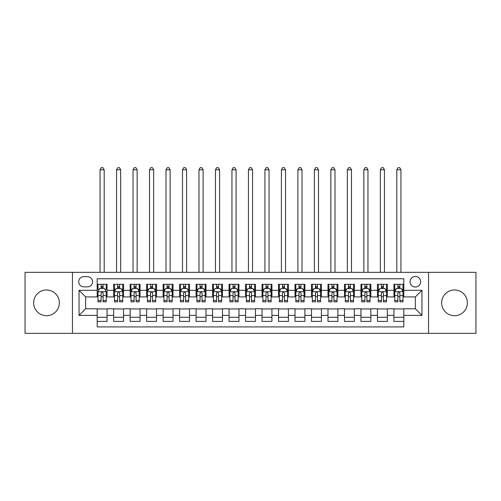 <?xml version="1.0" encoding="UTF-8"?>
<svg xmlns="http://www.w3.org/2000/svg" width="501" height="501" viewBox="0 0 501 501"><rect width="100%" height="100%" fill="white"/><g stroke="black" fill="none" stroke-linecap="round" stroke-linejoin="round"><path stroke-width="0.75" d="M454.52 289.985A12.857 12.857 0 0 0 441.657 302.842A12.857 12.857 0 0 0 454.52 315.705A12.857 12.857 0 0 0 467.377 302.842A12.857 12.857 0 0 0 454.52 289.985M46.48 289.985A12.857 12.857 0 0 0 33.623 302.842A12.857 12.857 0 0 0 46.48 315.705A12.857 12.857 0 0 0 59.343 302.842A12.857 12.857 0 0 0 46.48 289.985M415.36 276.464A5.273 5.273 0 0 0 410.087 281.744A5.273 5.273 0 0 0 415.36 287.017A5.273 5.273 0 0 0 420.64 281.744A5.273 5.273 0 0 0 415.36 276.464M428.549 333.347L475.95 333.347L475.95 272.344L428.549 272.344L428.549 333.347L72.451 333.347L72.451 272.344L25.05 272.344L25.05 333.347L72.451 333.347M403.825 284.299L393.93 284.299L393.93 290.317L387.336 290.317L387.336 296.911L393.93 296.911L393.93 290.317M387.336 290.317L387.336 284.299L377.447 284.299L377.447 290.317L370.853 290.317L370.853 296.911L377.447 296.911L377.447 290.317M370.853 290.317L370.853 284.299L360.958 284.299L360.958 290.317L354.364 290.317L354.364 296.911L360.958 296.911L360.958 290.317M354.364 290.317L354.364 284.299L344.469 284.299L344.469 290.317L337.874 290.317L337.874 296.911L344.469 296.911L344.469 290.317M337.874 290.317L337.874 284.299L327.986 284.299L327.986 290.317L321.392 290.317L321.392 296.911L327.986 296.911L327.986 290.317M321.392 290.317L321.392 284.299L311.497 284.299L311.497 290.317L304.902 290.317L304.902 296.911L311.497 296.911L311.497 290.317M304.902 290.317L304.902 284.299L295.014 284.299L295.014 290.317L288.419 290.317L288.419 296.911L295.014 296.911L295.014 290.317M288.419 290.317L288.419 284.299L278.525 284.299L278.525 290.317L271.93 290.317L271.93 296.911L278.525 296.911L278.525 290.317M271.93 290.317L271.93 284.299L262.042 284.299L262.042 290.317L255.447 290.317L255.447 296.911L262.042 296.911L262.042 290.317M255.447 290.317L255.447 284.299L245.553 284.299L245.553 290.317L238.958 290.317L238.958 296.911L245.553 296.911L245.553 290.317M238.958 290.317L238.958 284.299L229.07 284.299L229.07 290.317L222.475 290.317L222.475 296.911L229.07 296.911L229.07 290.317M222.475 290.317L222.475 284.299L212.581 284.299L212.581 290.317L205.986 290.317L205.986 296.911L212.581 296.911L212.581 290.317M205.986 290.317L205.986 284.299L196.098 284.299L196.098 290.317L189.503 290.317L189.503 296.911L196.098 296.911L196.098 290.317M189.503 290.317L189.503 284.299L179.608 284.299L179.608 290.317L173.014 290.317L173.014 296.911L179.608 296.911L179.608 290.317M173.014 290.317L173.014 284.299L163.126 284.299L163.126 290.317L156.531 290.317L156.531 296.911L163.126 296.911L163.126 290.317M156.531 290.317L156.531 284.299L146.636 284.299L146.636 290.317L140.042 290.317L140.042 296.911L146.636 296.911L146.636 290.317M140.042 290.317L140.042 284.299L130.147 284.299L130.147 290.317L123.553 290.317L123.553 296.911L130.147 296.911L130.147 290.317M123.553 290.317L123.553 284.299L113.664 284.299L113.664 296.911L107.07 296.911L107.07 284.299L97.175 284.299M97.175 321.392L107.07 321.392L107.07 308.779L113.664 308.779L113.664 321.392L123.553 321.392L123.553 308.779L130.147 308.779L130.147 315.373L123.553 315.373M130.147 315.373L130.147 321.392L140.042 321.392L140.042 308.779L146.636 308.779L146.636 315.373L140.042 315.373M146.636 315.373L146.636 321.392L156.531 321.392L156.531 308.779L163.126 308.779L163.126 315.373L156.531 315.373M163.126 315.373L163.126 321.392L173.014 321.392L173.014 308.779L179.608 308.779L179.608 315.373L173.014 315.373M179.608 315.373L179.608 321.392L189.503 321.392L189.503 308.779L196.098 308.779L196.098 315.373L189.503 315.373M196.098 315.373L196.098 321.392L205.986 321.392L205.986 308.779L212.581 308.779L212.581 315.373L205.986 315.373M212.581 315.373L212.581 321.392L222.475 321.392L222.475 308.779L229.07 308.779L229.07 315.373L222.475 315.373M229.07 315.373L229.07 321.392L238.958 321.392L238.958 308.779L245.553 308.779L245.553 315.373L238.958 315.373M245.553 315.373L245.553 321.392L255.447 321.392L255.447 308.779L262.042 308.779L262.042 315.373L255.447 315.373M262.042 315.373L262.042 321.392L271.93 321.392L271.93 308.779L278.525 308.779L278.525 315.373L271.93 315.373M278.525 315.373L278.525 321.392L288.419 321.392L288.419 308.779L295.014 308.779L295.014 315.373L288.419 315.373M295.014 315.373L295.014 321.392L304.902 321.392L304.902 308.779L311.497 308.779L311.497 315.373L304.902 315.373M311.497 315.373L311.497 321.392L321.392 321.392L321.392 308.779L327.986 308.779L327.986 315.373L321.392 315.373M327.986 315.373L327.986 321.392L337.874 321.392L337.874 308.779L344.469 308.779L344.469 315.373L337.874 315.373M344.469 315.373L344.469 321.392L354.364 321.392L354.364 308.779L360.958 308.779L360.958 315.373L354.364 315.373M360.958 315.373L360.958 321.392L370.853 321.392L370.853 308.779L377.447 308.779L377.447 315.373L370.853 315.373M377.447 315.373L377.447 321.392L387.336 321.392L387.336 308.779L393.93 308.779L393.93 315.373L387.336 315.373M83.824 286.854L87.45 286.854A5.11 5.11 0 0 0 92.56 281.744A5.11 5.11 0 0 0 87.45 276.633L83.824 276.633A5.11 5.11 0 0 0 78.713 281.744A5.11 5.11 0 0 0 83.824 286.854M428.549 272.344L72.451 272.344M403.825 290.317L403.825 278.775L97.175 278.775L97.175 296.911L85.64 296.911L85.64 308.779L97.175 308.779L97.175 326.915L403.825 326.915L403.825 308.779L415.36 308.779L415.36 296.911L403.825 296.911L403.825 290.317L421.955 290.317L421.955 315.373L403.825 315.373M97.175 315.373L79.045 315.373L79.045 290.317L97.175 290.317M393.93 315.373L393.93 321.392L403.825 321.392M97.175 288.419L98.002 288.419M101.133 288.419L103.112 288.419M106.243 288.419L107.07 288.419M97.175 296.742L98.002 296.742M101.133 296.742L103.112 296.742M106.243 296.742L107.07 296.742M97.175 308.942L107.07 308.942M97.175 317.271L107.07 317.271M113.664 296.742L114.491 296.742M117.622 296.742L119.601 296.742M122.732 296.742L123.553 296.742M113.664 288.419L114.491 288.419M117.622 288.419L119.601 288.419M122.732 288.419L123.553 288.419M113.664 308.942L123.553 308.942M113.664 317.271L123.553 317.271M130.147 308.942L140.042 308.942M130.147 317.271L140.042 317.271M130.147 288.419L130.974 288.419M134.105 288.419L136.084 288.419M139.215 288.419L140.042 288.419M130.147 296.742L130.974 296.742M134.105 296.742L136.084 296.742M139.215 296.742L140.042 296.742M146.636 308.942L156.531 308.942M146.636 317.271L156.531 317.271M146.636 288.419L147.463 288.419M150.594 288.419L152.573 288.419M155.705 288.419L156.531 288.419M146.636 296.742L147.463 296.742M150.594 296.742L152.573 296.742M155.705 296.742L156.531 296.742M163.126 308.942L173.014 308.942M163.126 317.271L173.014 317.271M163.126 288.419L163.946 288.419M167.077 288.419L169.056 288.419M172.187 288.419L173.014 288.419M163.126 296.742L163.946 296.742M167.077 296.742L169.056 296.742M172.187 296.742L173.014 296.742M179.608 308.942L189.503 308.942M179.608 317.271L189.503 317.271M179.608 288.419L180.435 288.419M183.566 288.419L185.545 288.419M188.677 288.419L189.503 288.419M179.608 296.742L180.435 296.742M183.566 296.742L185.545 296.742M188.677 296.742L189.503 296.742M196.098 308.942L205.986 308.942M196.098 317.271L205.986 317.271M196.098 288.419L196.918 288.419M200.049 288.419L202.028 288.419M205.166 288.419L205.986 288.419M196.098 296.742L196.918 296.742M200.049 296.742L202.028 296.742M205.166 296.742L205.986 296.742M212.581 308.942L222.475 308.942M212.581 317.271L222.475 317.271M212.581 288.419L213.407 288.419M216.538 288.419L218.517 288.419M221.649 288.419L222.475 288.419M212.581 296.742L213.407 296.742M216.538 296.742L218.517 296.742M221.649 296.742L222.475 296.742M229.07 308.942L238.958 308.942M229.07 317.271L238.958 317.271M229.07 288.419L229.89 288.419M233.028 288.419L235 288.419M238.138 288.419L238.958 288.419M229.07 296.742L229.89 296.742M233.028 296.742L235 296.742M238.138 296.742L238.958 296.742M245.553 308.942L255.447 308.942M245.553 317.271L255.447 317.271M245.553 288.419L246.379 288.419M249.511 288.419L251.489 288.419M254.621 288.419L255.447 288.419M245.553 296.742L246.379 296.742M249.511 296.742L251.489 296.742M254.621 296.742L255.447 296.742M262.042 308.942L271.93 308.942M262.042 317.271L271.93 317.271M262.042 288.419L262.862 288.419M266 288.419L267.972 288.419M271.11 288.419L271.93 288.419M262.042 296.742L262.862 296.742M266 296.742L267.972 296.742M271.11 296.742L271.93 296.742M278.525 308.942L288.419 308.942M278.525 317.271L288.419 317.271M278.525 288.419L279.351 288.419M282.483 288.419L284.462 288.419M287.593 288.419L288.419 288.419M278.525 296.742L279.351 296.742M282.483 296.742L284.462 296.742M287.593 296.742L288.419 296.742M295.014 308.942L304.902 308.942M295.014 317.271L304.902 317.271M295.014 288.419L295.834 288.419M298.972 288.419L300.951 288.419M304.082 288.419L304.902 288.419M295.014 296.742L295.834 296.742M298.972 296.742L300.951 296.742M304.082 296.742L304.902 296.742M311.497 308.942L321.392 308.942M311.497 317.271L321.392 317.271M311.497 288.419L312.323 288.419M315.455 288.419L317.434 288.419M320.565 288.419L321.392 288.419M311.497 296.742L312.323 296.742M315.455 296.742L317.434 296.742M320.565 296.742L321.392 296.742M327.986 308.942L337.874 308.942M327.986 317.271L337.874 317.271M327.986 288.419L328.813 288.419M331.944 288.419L333.923 288.419M337.054 288.419L337.874 288.419M327.986 296.742L328.813 296.742M331.944 296.742L333.923 296.742M337.054 296.742L337.874 296.742M344.469 308.942L354.364 308.942M344.469 317.271L354.364 317.271M344.469 288.419L345.295 288.419M348.427 288.419L350.406 288.419M353.537 288.419L354.364 288.419M344.469 296.742L345.295 296.742M348.427 296.742L350.406 296.742M353.537 296.742L354.364 296.742M360.958 308.942L370.853 308.942M360.958 317.271L370.853 317.271M360.958 288.419L361.785 288.419M364.916 288.419L366.895 288.419M370.026 288.419L370.853 288.419M360.958 296.742L361.785 296.742M364.916 296.742L366.895 296.742M370.026 296.742L370.853 296.742M377.447 308.942L387.336 308.942M377.447 317.271L387.336 317.271M377.447 288.419L378.268 288.419M381.399 288.419L383.378 288.419M386.509 288.419L387.336 288.419M377.447 296.742L378.268 296.742M381.399 296.742L383.378 296.742M386.509 296.742L387.336 296.742M393.93 308.942L403.825 308.942M393.93 317.271L403.825 317.271M393.93 288.419L394.757 288.419M397.888 288.419L399.867 288.419M402.998 288.419L403.825 288.419M393.93 296.742L394.757 296.742M397.888 296.742L399.867 296.742M402.998 296.742L403.825 296.742M85.64 296.911L79.045 290.317M85.64 308.779L79.045 315.373M421.955 290.317L415.36 296.911M421.955 315.373L415.36 308.779M103.112 284.299L103.112 288.501L103.112 286.44L101.133 286.44M106.243 300.512L103.112 300.512L103.112 301.852L106.243 301.852L106.243 291.801L104.596 288.501L99.649 288.501L98.002 291.801L98.002 301.852L101.133 301.852L101.133 300.512L98.002 300.512M99.198 289.409L98.002 289.409L98.002 284.299M98.002 289.44L98.002 286.44M106.243 289.44L106.243 286.44M105.047 289.409L106.243 289.409L106.243 284.299M101.133 288.501L101.133 284.299M103.112 300.512L103.112 293.035C102.454 291.764 101.797 291.764 101.133 293.035L101.133 298.596M98.002 295.621L101.133 295.621L101.133 300.512M104.183 272.344L104.183 169.801L100.062 169.801L100.062 272.344M100.062 169.801L101.302 167.653L102.949 167.653L104.183 169.801M119.601 286.44L117.622 286.44M122.732 300.512L119.601 300.512L119.601 301.852L122.732 301.852L122.732 291.801L121.085 288.501L116.138 288.501L114.491 291.801L114.491 301.852L117.622 301.852L117.622 300.512L114.491 300.512M114.491 291.801L114.491 284.299M122.732 291.801L122.732 284.299M117.622 288.501L117.622 284.299M119.601 284.299L119.601 288.501M119.601 300.512L119.601 293.035C118.937 291.764 118.28 291.764 117.622 293.035L117.622 300.512M120.672 272.344L120.672 169.801L116.551 169.801L116.551 272.344M116.551 169.801L117.785 167.653L119.432 167.653L120.672 169.801M136.084 286.44L134.105 286.44M139.215 300.512L136.084 300.512L136.084 301.852L139.215 301.852L139.215 291.801L137.568 288.501L132.621 288.501L130.974 291.801L130.974 301.852L134.105 301.852L134.105 300.512L130.974 300.512M130.974 291.801L130.974 284.299M139.215 291.801L139.215 284.299M134.105 288.501L134.105 284.299M136.084 284.299L136.084 288.501M136.084 300.512L136.084 293.035C135.427 291.764 134.769 291.764 134.105 293.035L134.105 300.512M137.155 272.344L137.155 169.801L133.034 169.801L133.034 272.344M133.034 169.801L134.274 167.653L135.921 167.653L137.155 169.801M152.573 286.44L150.594 286.44M155.705 300.512L152.573 300.512L152.573 301.852L155.705 301.852L155.705 291.801L154.058 288.501L149.11 288.501L147.463 291.801L147.463 301.852L150.594 301.852L150.594 300.512L147.463 300.512M147.463 291.801L147.463 284.299M155.705 291.801L155.705 284.299M150.594 288.501L150.594 284.299M152.573 284.299L152.573 288.501M152.573 300.512L152.573 293.035C151.916 291.764 151.252 291.764 150.594 293.035L150.594 300.512M153.644 272.344L153.644 169.801L149.523 169.801L149.523 272.344M149.523 169.801L150.757 167.653L152.404 167.653L153.644 169.801M169.056 286.44L167.077 286.44M172.187 300.512L169.056 300.512L169.056 301.852L172.187 301.852L172.187 291.801L170.54 288.501L165.593 288.501L163.946 291.801L163.946 301.852L167.077 301.852L167.077 300.512L163.946 300.512M163.946 291.801L163.946 284.299M172.187 291.801L172.187 284.299M167.077 288.501L167.077 284.299M169.056 284.299L169.056 288.501M169.056 300.512L169.056 293.035C168.399 291.764 167.741 291.764 167.077 293.035L167.077 300.512M170.127 272.344L170.127 169.801L166.006 169.801L166.006 272.344M166.006 169.801L167.246 167.653L168.893 167.653L170.127 169.801M185.545 286.44L183.566 286.44M188.677 300.512L185.545 300.512L185.545 301.852L188.677 301.852L188.677 291.801L187.03 288.501L182.082 288.501L180.435 291.801L180.435 301.852L183.566 301.852L183.566 300.512L180.435 300.512M180.435 291.801L180.435 284.299M188.677 291.801L188.677 284.299M183.566 288.501L183.566 284.299M185.545 284.299L185.545 288.501M185.545 300.512L185.545 293.035C184.888 291.764 184.224 291.764 183.566 293.035L183.566 300.512M186.616 272.344L186.616 169.801L182.496 169.801L182.496 272.344M182.496 169.801L183.729 167.653L185.376 167.653L186.616 169.801M202.028 286.44L200.049 286.44M205.166 300.512L202.028 300.512L202.028 301.852L205.166 301.852L205.166 291.801L203.512 288.501L198.565 288.501L196.918 291.801L196.918 301.852L200.049 301.852L200.049 300.512L196.918 300.512M196.918 291.801L196.918 284.299M205.166 291.801L205.166 284.299M200.049 288.501L200.049 284.299M202.028 284.299L202.028 288.501M202.028 300.512L202.028 293.035C201.371 291.764 200.713 291.764 200.049 293.035L200.049 300.512M203.099 272.344L203.099 169.801L198.978 169.801L198.978 272.344M198.978 169.801L200.218 167.653L201.865 167.653L203.099 169.801M218.517 286.44L216.538 286.44M221.649 300.512L218.517 300.512L218.517 301.852L221.649 301.852L221.649 291.801L220.002 288.501L215.054 288.501L213.407 291.801L213.407 301.852L216.538 301.852L216.538 300.512L213.407 300.512M213.407 291.801L213.407 284.299M221.649 291.801L221.649 284.299M216.538 288.501L216.538 284.299M218.517 284.299L218.517 288.501M218.517 300.512L218.517 293.035C217.86 291.764 217.196 291.764 216.538 293.035L216.538 300.512M219.588 272.344L219.588 169.801L215.468 169.801L215.468 272.344M215.468 169.801L216.701 167.653L218.355 167.653L219.588 169.801M235 286.44L233.028 286.44M238.138 300.512L235 300.512L235 301.852L238.138 301.852L238.138 291.801L236.485 288.501L231.543 288.501L229.89 291.801L229.89 301.852L233.028 301.852L233.028 300.512L229.89 300.512M229.89 291.801L229.89 284.299M238.138 291.801L238.138 284.299M233.028 288.501L233.028 284.299M235 284.299L235 288.501M235 300.512L235 293.035C234.343 291.764 233.685 291.764 233.028 293.035L233.028 300.512M236.077 272.344L236.077 169.801L231.95 169.801L231.95 272.344M231.95 169.801L233.19 167.653L234.837 167.653L236.077 169.801M251.489 286.44L249.511 286.44M254.621 300.512L251.489 300.512L251.489 301.852L254.621 301.852L254.621 291.801L252.974 288.501L248.026 288.501L246.379 291.801L246.379 301.852L249.511 301.852L249.511 300.512L246.379 300.512M246.379 291.801L246.379 284.299M254.621 291.801L254.621 284.299M249.511 288.501L249.511 284.299M251.489 284.299L251.489 288.501M251.489 300.512L251.489 293.035C250.832 291.764 250.168 291.764 249.511 293.035L249.511 300.512M252.56 272.344L252.56 169.801L248.44 169.801L248.44 272.344M248.44 169.801L249.673 167.653L251.327 167.653L252.56 169.801M267.972 286.44L266 286.44M271.11 300.512L267.972 300.512L267.972 301.852L271.11 301.852L271.11 291.801L269.457 288.501L264.515 288.501L262.862 291.801L262.862 301.852L266 301.852L266 300.512L262.862 300.512M262.862 291.801L262.862 284.299M271.11 291.801L271.11 284.299M266 288.501L266 284.299M267.972 284.299L267.972 288.501M267.972 300.512L267.972 293.035C267.315 291.764 266.657 291.764 266 293.035L266 300.512M269.05 272.344L269.05 169.801L264.923 169.801L264.923 272.344M264.923 169.801L266.163 167.653L267.81 167.653L269.05 169.801M284.462 286.44L282.483 286.44M287.593 300.512L284.462 300.512L284.462 301.852L287.593 301.852L287.593 291.801L285.946 288.501L280.998 288.501L279.351 291.801L279.351 301.852L282.483 301.852L282.483 300.512L279.351 300.512M279.351 291.801L279.351 284.299M287.593 291.801L287.593 284.299M282.483 288.501L282.483 284.299M284.462 284.299L284.462 288.501M284.462 300.512L284.462 293.035C283.804 291.764 283.146 291.764 282.483 293.035L282.483 300.512M285.532 272.344L285.532 169.801L281.412 169.801L281.412 272.344M281.412 169.801L282.645 167.653L284.299 167.653L285.532 169.801M300.951 286.44L298.972 286.44M304.082 300.512L300.951 300.512L300.951 301.852L304.082 301.852L304.082 291.801L302.435 288.501L297.488 288.501L295.834 291.801L295.834 301.852L298.972 301.852L298.972 300.512L295.834 300.512M295.834 291.801L295.834 284.299M304.082 291.801L304.082 284.299M298.972 288.501L298.972 284.299M300.951 284.299L300.951 288.501M300.951 300.512L300.951 293.035C300.287 291.764 299.629 291.764 298.972 293.035L298.972 300.512M302.022 272.344L302.022 169.801L297.901 169.801L297.901 272.344M297.901 169.801L299.135 167.653L300.782 167.653L302.022 169.801M317.434 286.44L315.455 286.44M320.565 300.512L317.434 300.512L317.434 301.852L320.565 301.852L320.565 291.801L318.918 288.501L313.97 288.501L312.323 291.801L312.323 301.852L315.455 301.852L315.455 300.512L312.323 300.512M312.323 291.801L312.323 284.299M320.565 291.801L320.565 284.299M315.455 288.501L315.455 284.299M317.434 284.299L317.434 288.501M317.434 300.512L317.434 293.035C316.776 291.764 316.118 291.764 315.455 293.035L315.455 300.512M318.504 272.344L318.504 169.801L314.384 169.801L314.384 272.344M314.384 169.801L315.624 167.653L317.271 167.653L318.504 169.801M333.923 286.44L331.944 286.44M337.054 300.512L333.923 300.512L333.923 301.852L337.054 301.852L337.054 291.801L335.407 288.501L330.46 288.501L328.813 291.801L328.813 301.852L331.944 301.852L331.944 300.512L328.813 300.512M328.813 291.801L328.813 284.299M337.054 291.801L337.054 284.299M331.944 288.501L331.944 284.299M333.923 284.299L333.923 288.501M333.923 300.512L333.923 293.035C333.259 291.764 332.601 291.764 331.944 293.035L331.944 300.512M334.994 272.344L334.994 169.801L330.873 169.801L330.873 272.344M330.873 169.801L332.107 167.653L333.754 167.653L334.994 169.801M350.406 286.44L348.427 286.44M353.537 300.512L350.406 300.512L350.406 301.852L353.537 301.852L353.537 291.801L351.89 288.501L346.942 288.501L345.295 291.801L345.295 301.852L348.427 301.852L348.427 300.512L345.295 300.512M345.295 291.801L345.295 284.299M353.537 291.801L353.537 284.299M348.427 288.501L348.427 284.299M350.406 284.299L350.406 288.501M350.406 300.512L350.406 293.035C349.748 291.764 349.091 291.764 348.427 293.035L348.427 300.512M351.477 272.344L351.477 169.801L347.356 169.801L347.356 272.344M347.356 169.801L348.596 167.653L350.243 167.653L351.477 169.801M366.895 286.44L364.916 286.44M370.026 300.512L366.895 300.512L366.895 301.852L370.026 301.852L370.026 291.801L368.379 288.501L363.432 288.501L361.785 291.801L361.785 301.852L364.916 301.852L364.916 300.512L361.785 300.512M361.785 291.801L361.785 284.299M370.026 291.801L370.026 284.299M364.916 288.501L364.916 284.299M366.895 284.299L366.895 288.501M366.895 300.512L366.895 293.035C366.237 291.764 365.573 291.764 364.916 293.035L364.916 300.512M367.966 272.344L367.966 169.801L363.845 169.801L363.845 272.344M363.845 169.801L365.079 167.653L366.726 167.653L367.966 169.801M383.378 286.44L381.399 286.44M386.509 300.512L383.378 300.512L383.378 301.852L386.509 301.852L386.509 291.801L384.862 288.501L379.915 288.501L378.268 291.801L378.268 301.852L381.399 301.852L381.399 300.512L378.268 300.512M378.268 291.801L378.268 284.299M386.509 291.801L386.509 284.299M381.399 288.501L381.399 284.299M383.378 284.299L383.378 288.501M383.378 300.512L383.378 293.035C382.72 291.764 382.063 291.764 381.399 293.035L381.399 300.512M384.449 272.344L384.449 169.801L380.328 169.801L380.328 272.344M380.328 169.801L381.568 167.653L383.215 167.653L384.449 169.801M399.867 286.44L397.888 286.44M402.998 300.512L399.867 300.512L399.867 301.852L402.998 301.852L402.998 291.801L401.351 288.501L396.404 288.501L394.757 291.801L394.757 301.852L397.888 301.852L397.888 300.512L394.757 300.512M394.757 291.801L394.757 284.299M402.998 291.801L402.998 284.299M397.888 288.501L397.888 284.299M399.867 284.299L399.867 288.501M399.867 300.512L399.867 293.035C399.209 291.764 398.545 291.764 397.888 293.035L397.888 300.512M400.938 272.344L400.938 169.801L396.817 169.801L396.817 272.344M396.817 169.801L398.051 167.653L399.698 167.653L400.938 169.801M113.664 315.373L107.07 315.373M113.664 290.317L107.07 290.317M106.206 291.714L98.046 291.714M106.243 295.621L103.112 295.621M103.112 287.486L101.133 287.486M122.689 291.714L114.529 291.714M114.491 289.409L115.681 289.409M121.536 289.409L122.732 289.409M117.622 295.621L114.491 295.621M122.732 295.621L119.601 295.621M119.601 287.486L117.622 287.486M139.178 291.714L131.018 291.714M130.974 289.409L132.17 289.409M138.025 289.409L139.215 289.409M134.105 295.621L130.974 295.621M139.215 295.621L136.084 295.621M136.084 287.486L134.105 287.486M155.661 291.714L147.501 291.714M147.463 289.409L148.653 289.409M154.508 289.409L155.705 289.409M150.594 295.621L147.463 295.621M155.705 295.621L152.573 295.621M152.573 287.486L150.594 287.486M172.15 291.714L163.99 291.714M163.946 289.409L165.142 289.409M170.998 289.409L172.187 289.409M167.077 295.621L163.946 295.621M172.187 295.621L169.056 295.621M169.056 287.486L167.077 287.486M188.633 291.714L180.473 291.714M180.435 289.409L181.631 289.409M187.48 289.409L188.677 289.409M183.566 295.621L180.435 295.621M188.677 295.621L185.545 295.621M185.545 287.486L183.566 287.486M205.122 291.714L196.962 291.714M196.918 289.409L198.114 289.409M203.97 289.409L205.166 289.409M200.049 295.621L196.918 295.621M205.166 295.621L202.028 295.621M202.028 287.486L200.049 287.486M221.605 291.714L213.445 291.714M213.407 289.409L214.603 289.409M220.453 289.409L221.649 289.409M216.538 295.621L213.407 295.621M221.649 295.621L218.517 295.621M218.517 287.486L216.538 287.486M238.094 291.714L229.934 291.714M229.89 289.409L231.086 289.409M236.942 289.409L238.138 289.409M233.028 295.621L229.89 295.621M238.138 295.621L235 295.621M235 287.486L233.028 287.486M254.583 291.714L246.417 291.714M246.379 289.409L247.575 289.409M253.425 289.409L254.621 289.409M249.511 295.621L246.379 295.621M254.621 295.621L251.489 295.621M251.489 287.486L249.511 287.486M271.066 291.714L262.906 291.714M262.862 289.409L264.058 289.409M269.914 289.409L271.11 289.409M266 295.621L262.862 295.621M271.11 295.621L267.972 295.621M267.972 287.486L266 287.486M287.555 291.714L279.395 291.714M279.351 289.409L280.547 289.409M286.397 289.409L287.593 289.409M282.483 295.621L279.351 295.621M287.593 295.621L284.462 295.621M284.462 287.486L282.483 287.486M304.038 291.714L295.878 291.714M295.834 289.409L297.03 289.409M302.886 289.409L304.082 289.409M298.972 295.621L295.834 295.621M304.082 295.621L300.951 295.621M300.951 287.486L298.972 287.486M320.527 291.714L312.367 291.714M312.323 289.409L313.52 289.409M319.369 289.409L320.565 289.409M315.455 295.621L312.323 295.621M320.565 295.621L317.434 295.621M317.434 287.486L315.455 287.486M337.01 291.714L328.85 291.714M328.813 289.409L330.002 289.409M335.858 289.409L337.054 289.409M331.944 295.621L328.813 295.621M337.054 295.621L333.923 295.621M333.923 287.486L331.944 287.486M353.499 291.714L345.339 291.714M345.295 289.409L346.492 289.409M352.347 289.409L353.537 289.409M348.427 295.621L345.295 295.621M353.537 295.621L350.406 295.621M350.406 287.486L348.427 287.486M369.982 291.714L361.822 291.714M361.785 289.409L362.974 289.409M368.83 289.409L370.026 289.409M364.916 295.621L361.785 295.621M370.026 295.621L366.895 295.621M366.895 287.486L364.916 287.486M386.471 291.714L378.311 291.714M378.268 289.409L379.464 289.409M385.319 289.409L386.509 289.409M381.399 295.621L378.268 295.621M386.509 295.621L383.378 295.621M383.378 287.486L381.399 287.486M402.954 291.714L394.794 291.714M394.757 289.409L395.953 289.409M401.802 289.409L402.998 289.409M397.888 295.621L394.757 295.621M402.998 295.621L399.867 295.621M399.867 287.486L397.888 287.486"/></g></svg>
